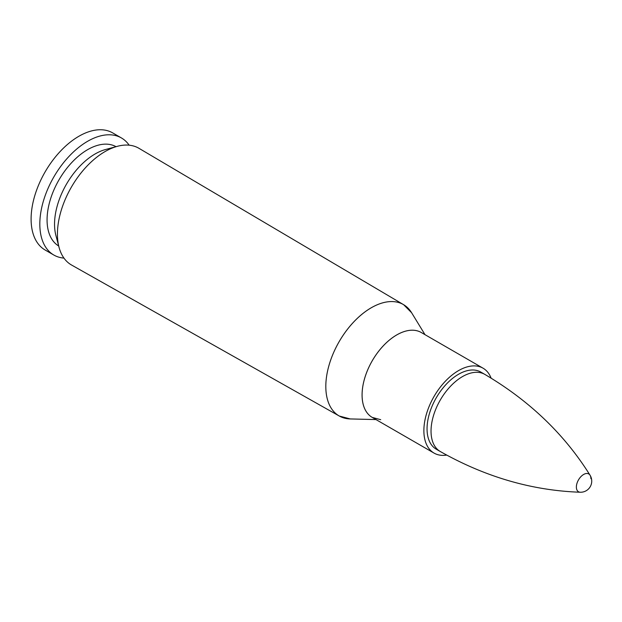 <?xml version="1.0" encoding="UTF-8"?>
<svg xmlns="http://www.w3.org/2000/svg" width="622" height="622" viewBox="0 0 622 622"><rect width="100%" height="100%" fill="white"/><g stroke="black" fill="none" stroke-linecap="round" stroke-linejoin="round"><path stroke-width="0.93" d="M344.199 418.062A64.299 37.126 120 0 1 339.317 416.04L350.264 418.94A64.291 37.118 -60 0 1 325.819 386.503A64.299 37.126 120 0 0 339.317 416.04L71.584 265.042A67.386 38.906 -60 0 1 59.02 247.237A67.386 38.906 -60 0 1 57.434 234.082A67.386 38.906 -60 0 1 117.278 146.341A67.386 38.906 -60 0 1 138.97 148.324L403.608 304.679A64.299 37.126 120 0 0 353.996 321.667A64.299 37.126 120 0 0 325.811 386.503A64.291 37.118 -60 0 1 360.465 315.517A64.291 37.118 -60 0 1 411.593 312.71L403.608 304.679A64.299 37.126 120 0 1 407.799 307.906M427.05 428.815A44.527 25.712 -60 0 1 446.487 383.999A44.527 25.712 -60 0 1 480.806 372.073L484.795 374.374A44.527 25.712 120 0 0 440.259 400.078A44.527 25.712 120 0 0 440.259 451.502L436.279 449.201A44.527 25.712 -60 0 1 427.05 428.815M446.65 455.094A49.014 28.301 -60 0 1 434.032 453.08A49.014 28.301 -60 0 1 423.877 430.642A49.014 28.301 -60 0 1 445.274 381.317A49.014 28.301 -60 0 1 483.045 368.185A49.014 28.301 -60 0 1 491.1 378.114M59.02 247.237L55.894 235.411A57.348 33.106 -60 0 1 54.542 224.208A57.348 33.106 -60 0 1 105.468 149.544L117.278 146.341M58.693 245.993A57.348 33.106 -60 0 1 47.07 219.893A57.348 33.106 -60 0 1 71.934 162.365A57.348 33.106 -60 0 1 116.034 146.675M63.957 258.099A67.596 39.031 -60 0 1 53.819 255.028A67.596 39.031 -60 0 1 39.824 224.083A67.596 39.031 -60 0 1 69.33 156.052A67.596 39.031 -60 0 1 121.414 137.944A67.596 39.031 -60 0 1 129.151 145.183M53.819 255.028L45.103 249.99A67.596 39.031 -60 0 1 31.1 219.045A67.596 39.031 -60 0 1 60.606 151.022A67.596 39.031 -60 0 1 112.699 132.906L121.414 137.944M590.9 478.66A10.279 5.932 120 0 0 590.06 475.224L590.06 475.224A10.279 5.932 120 0 0 578.499 479.889A10.279 5.932 120 0 0 580.24 492.235L580.24 492.235C531.95 490.556 485.292 476.973 440.259 451.502M421.498 332.646A49.021 28.301 120 0 0 383.634 345.459A49.021 28.301 120 0 0 362.074 394.962A49.021 28.301 120 0 0 372.477 417.549M380.711 419.694L372.236 417.409A49.014 28.301 -60 0 1 362.09 394.97A49.014 28.301 -60 0 1 383.486 345.638A49.014 28.301 -60 0 1 421.257 332.506L483.045 368.185M425.013 334.683L411.593 312.71M375.999 419.578L350.264 418.94M434.032 453.08L372.236 417.409M580.233 492.235A11.134 11.134 0 0 0 590.053 475.224C564.457 434.249 529.369 400.63 484.795 374.374"/></g></svg>
